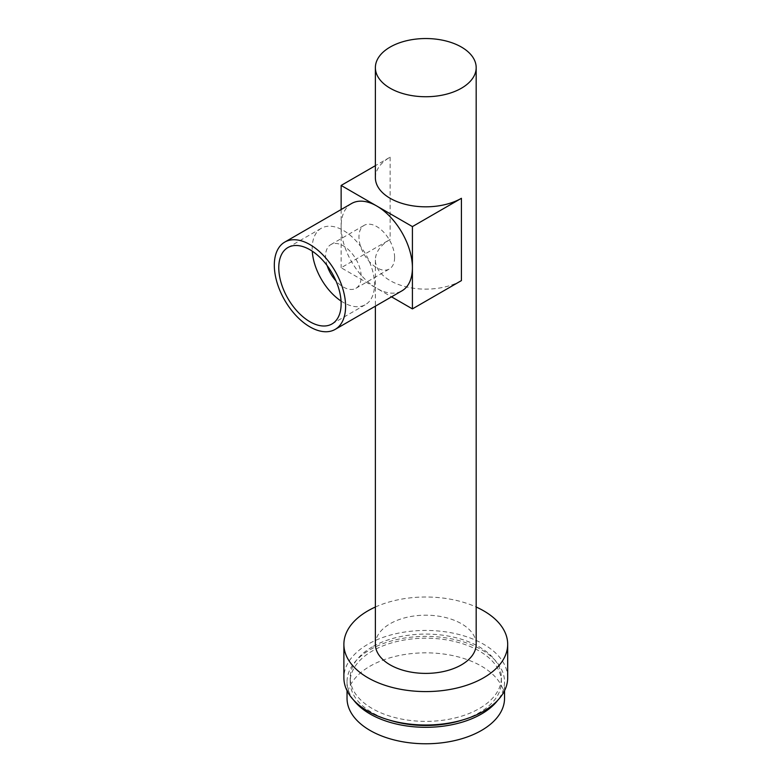 <?xml version="1.0" encoding="UTF-8"?>
<svg xmlns="http://www.w3.org/2000/svg" width="782" height="782" viewBox="0 0 782 782"><rect width="100%" height="100%" fill="white"/><g stroke="black" fill="none" stroke-linecap="round" stroke-linejoin="round"><path stroke-width="0.59" stroke-dasharray="3.91 2.93" d="M375.38 607.018A81.905 47.282 180 0 1 476.179 607.018M375.38 644.29A50.4 29.1 0 0 1 390.14 623.713A50.4 29.1 180 0 1 445.066 617.409A50.4 29.1 180 0 1 476.179 644.29M375.38 177.719A50.4 29.1 180 0 1 390.14 157.143L375.38 165.667M461.419 280.601A50.4 29.1 180 0 1 406.493 286.916A50.4 29.1 180 0 1 375.38 260.025A50.4 29.1 180 0 1 390.14 239.448L341.138 267.747L376.777 288.323A50.4 29.1 -120 0 0 401.977 290.816M341.138 209.547L341.138 267.747M351.577 203.516A50.4 29.1 -120 0 0 341.138 226.594A50.4 29.1 -120 0 0 376.777 288.323L391.538 296.847M341.05 301.031A44.105 25.464 -120 0 0 365.419 304.648A44.105 25.464 -120 0 0 374.549 284.462A44.105 25.464 -120 0 0 355.302 240.084A44.105 25.464 -120 0 0 321.314 228.266A44.105 25.464 -120 0 0 312.184 248.451A44.105 25.464 -120 0 0 312.272 251.178M327.159 265.645A25.2 14.545 60 0 1 325.547 256.173A25.2 14.545 60 0 1 330.766 244.639A25.2 14.545 60 0 1 350.189 251.384A25.2 14.545 60 0 1 361.186 276.75A25.2 14.545 60 0 1 355.966 288.284A25.2 14.545 60 0 1 335.967 280.904M394.597 257.454A25.2 14.545 -120 0 0 383.6 232.098A25.2 14.545 -120 0 0 364.177 225.343A25.2 14.545 -120 0 0 358.958 236.878A25.2 14.545 -120 0 0 369.954 262.244A25.2 14.545 -120 0 0 389.377 268.988A25.2 14.545 -120 0 0 394.597 257.454M507.684 677.73A81.905 47.282 180 0 0 457.128 634.046A81.905 47.282 180 0 0 367.872 644.29A81.905 47.282 0 0 0 343.885 677.73M372.32 646.87A75.6 43.645 0 0 0 350.18 677.73A75.6 43.645 0 0 0 396.855 718.052A75.6 43.645 0 0 0 479.239 708.59A75.6 43.645 180 0 0 501.389 677.73A75.6 43.645 180 0 0 454.713 637.408A75.6 43.645 180 0 0 372.32 646.87M350.18 677.73L350.18 681.845A75.6 43.645 0 0 1 372.32 650.986A75.6 43.645 180 0 1 454.713 641.523A75.6 43.645 180 0 1 501.389 681.845A75.6 43.645 180 0 1 479.239 712.705A75.6 43.645 0 0 1 462.582 719.978M350.18 681.845A75.6 43.645 0 0 0 388.986 719.978M353.796 700.281A78.747 45.464 0 0 1 347.032 681.845A78.747 45.464 0 0 1 370.091 649.695A78.747 45.464 180 0 1 455.916 639.842A78.747 45.464 180 0 1 504.537 681.845A78.747 45.464 180 0 1 497.772 700.281M347.032 698.306A78.747 45.464 0 0 1 370.091 666.156A78.747 45.464 180 0 1 455.916 656.303A78.747 45.464 180 0 1 504.537 698.306M390.14 157.143L390.14 239.448M287.903 247.552L321.314 228.266M330.766 244.639L364.177 225.343M355.966 288.284L389.377 268.988M332.008 323.943L365.419 304.648M375.38 260.025L375.38 306.173M501.389 681.845L501.389 677.73M504.537 690.721L504.537 681.845M347.032 681.845L347.032 690.721"/><path stroke-width="1.17" d="M375.38 607.018A81.905 47.282 180 0 0 367.872 610.859A81.905 47.282 0 0 0 343.885 644.29A81.905 47.282 0 0 0 394.441 687.984A81.905 47.282 0 0 0 483.696 677.73A81.905 47.282 180 0 0 507.684 644.29A81.905 47.282 180 0 0 476.179 607.018M335.155 329.398A50.4 29.1 -120 0 0 345.595 306.329A50.4 29.1 -120 0 0 323.592 255.606A50.4 29.1 -120 0 0 284.756 242.097A50.4 29.1 -120 0 0 274.316 265.176A50.4 29.1 -120 0 0 296.319 315.899A50.4 29.1 -120 0 0 335.155 329.398L401.977 290.816A50.4 29.1 -120 0 0 412.417 267.747L412.417 226.594L461.419 198.296A50.4 29.1 180 0 1 406.493 204.61A50.4 29.1 180 0 1 375.38 177.719L375.38 67.643A50.4 29.1 0 0 1 390.14 47.067A50.4 29.1 180 0 1 445.066 40.752A50.4 29.1 180 0 1 476.179 67.643L476.179 644.29A50.4 29.1 180 0 1 461.419 664.866A50.4 29.1 0 0 1 406.493 671.181A50.4 29.1 0 0 1 375.38 644.29L375.38 306.173M476.179 67.643A50.4 29.1 180 0 1 461.419 88.219A50.4 29.1 0 0 1 406.493 94.524A50.4 29.1 0 0 1 375.38 67.643M375.38 165.667L341.138 185.442L341.138 209.547M391.538 296.847L412.417 308.9L412.417 267.747A50.4 29.1 -120 0 0 376.777 206.018L341.138 185.442M412.417 226.594L376.777 206.018A50.4 29.1 -120 0 0 351.577 203.516L284.756 242.097M341.138 303.748A44.105 25.464 60 0 1 332.008 323.943A44.105 25.464 60 0 1 298.02 312.126A44.105 25.464 60 0 1 278.773 267.747A44.105 25.464 60 0 1 287.903 247.552A44.105 25.464 60 0 1 321.891 259.37A44.105 25.464 60 0 1 341.138 303.748M312.272 251.178A44.105 25.464 -120 0 0 341.05 301.031M335.967 280.904A25.2 14.545 60 0 1 327.159 265.645M461.419 198.296L461.419 280.601L412.417 308.9M343.885 644.29L343.885 677.73A81.905 47.282 0 0 0 394.441 721.415A81.905 47.282 0 0 0 483.696 711.17A81.905 47.282 180 0 0 507.684 677.73L507.684 644.29M388.986 719.978A75.6 43.645 0 0 0 462.582 719.978M497.772 700.281A78.747 45.464 180 0 1 481.468 713.995A78.747 45.464 0 0 1 353.796 700.281M504.537 690.721L504.537 698.306A78.747 45.464 180 0 1 481.468 730.456A78.747 45.464 0 0 1 395.643 740.31A78.747 45.464 0 0 1 347.032 698.306L347.032 690.721"/></g></svg>
